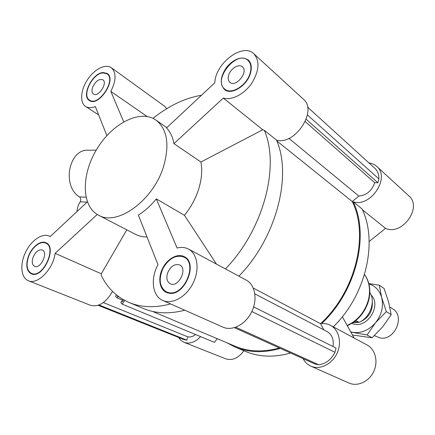 <?xml version="1.0" encoding="UTF-8"?>
<svg xmlns="http://www.w3.org/2000/svg" width="435" height="435" viewBox="0 0 435 435"><rect width="100%" height="100%" fill="white"/><g stroke="black" fill="none" stroke-linecap="round" stroke-linejoin="round"><path stroke-width="0.65" d="M116.482 294.957L115.563 296.202L116.89 297.801L123.225 300.465M254.872 293.875L327.038 331.535C332.03 334.558 334.02 339.545 332.992 346.51M253.648 306.887L336.037 348.027L334.955 352.296C331.176 359.723 325.75 363.867 318.676 364.731L315.087 364.062L234.373 327.675M103.351 302.57L187.8 336.859L186.822 340.148L184.054 339.637L98.163 305.31M195.609 334.542C192.988 336.511 190.389 337.283 187.8 336.859M99.039 304.989L186.822 340.148M288.916 138.384L358.859 196.071C366.591 195.261 371.865 190.796 374.676 182.684L377.901 182.738L378.88 178.877C378.994 174.451 377.656 170.928 374.867 168.307L307.55 107.102M305.239 121.631L374.676 182.684M251.827 311.542L334.955 352.296M235.77 327.212L318.676 364.731M323.792 329.844L320.53 323.689L253.268 288.035M279.352 347.956C263.137 352.377 248.418 351.817 235.199 346.276L152.5 311.406M123.676 299.856L122.257 301.776L121.735 301.145L120.756 302.466L122.11 304.098L214.466 342.356L217.223 338.696M122.11 304.098L124.791 300.46M116.89 297.801L117.858 296.491L117.445 295.724M117.341 295.865L117.999 296.148M121.735 301.145L122.491 301.46M320.53 323.689C355.525 291.749 369.223 235.183 352.247 201.525L276.829 140.935M306.196 119.282L377.901 182.738M307.404 114.927L378.88 178.877M352.247 201.525L358.859 196.071M117.858 296.491L119.315 297.105M362.42 209.779L385.551 228.359C402.065 236.183 422.869 207.125 408.786 195.783L376.721 166.398C390.673 177.523 370.435 207.87 353.187 201.78C369.728 235.52 356.178 291.515 321.596 323.596C324.809 323.319 327.789 323.906 330.546 325.364C339.044 329.801 342.133 342.862 336.907 353.628C331.791 364.448 319.66 370.169 310.9 366.161C307.54 364.622 304.951 362.132 303.13 358.674M385.551 228.359L369.152 241.501M342.329 316.745L354.139 338.033M290.591 353.019C274.104 357.624 259.108 357.108 245.601 351.469L235.009 347.016L226.733 342.709M280.363 348.408C263.702 353.149 248.586 352.687 235.009 347.016M353.187 201.78L362.012 208.882C378.14 241.588 366.031 295.115 333.292 326.837M310.9 366.161L348.946 383.034C357.434 386.911 368.962 381.707 373.676 371.626C378.499 361.605 375.323 349.294 367.091 344.988L330.546 325.364M368.978 162.951C372.007 163.321 374.589 164.474 376.721 166.398M200.589 336.608C195.168 342.296 189.676 344.21 184.103 342.35L180.987 340.426L178.584 337.451M184.103 342.35L225.721 358.821C232.41 360.854 238.462 358.163 243.883 350.746M98.489 215.167C117.118 226.608 153.555 200.334 163.658 166.213C169.775 144.328 167.181 128.929 155.877 120.027C139.929 108.935 112.012 123.622 96.755 149.249C81.209 174.696 81.236 206.239 98.489 215.167L135.535 234.362C138.955 236.129 142.789 237.004 147.03 236.993M126.797 229.832L101.301 273.789L101.328 275.562C107.467 288.09 116.667 297.045 128.923 302.423C141.081 307.529 154.98 308.034 170.618 303.929M201.508 95.238C184.799 98.131 168.633 105.841 153.022 118.358M128.923 302.423L143.376 308.497C155.512 313.597 169.335 314.173 184.826 310.231M101.301 273.789L55.131 253.344C53.184 269.227 37.492 285.126 28.395 280.744L90.496 305.316C98.631 307.355 105.966 302.711 112.502 291.374M28.395 280.744C20.983 277.878 19.727 264.496 25.399 252.577C30.961 240.604 42.135 232.741 49.253 236.085L50.194 236.591L87.353 201.878M169.177 292.722C184.5 295.914 197.963 263.066 183.929 257.085C176.006 254.464 169.008 258.254 162.935 268.466C158.378 279.444 159.569 287.274 166.496 291.95L169.177 292.722M167.442 273.414C170.4 266.383 174.462 263.561 179.644 264.953C188.116 268.612 178.35 288.193 170.237 283.761C167.083 281.858 166.154 278.411 167.442 273.414M188.513 249.097C185.098 247.314 181.286 246.96 177.088 248.026L156.301 198.882C150.809 205.657 144.828 211.067 138.357 215.107L157.997 264.67C150.222 278.514 152.326 296.153 162.826 300.471L222.997 327.163C232.203 331.399 245.59 324.428 251.653 311.895C257.835 299.421 255.127 284.713 246.188 280.064L188.513 249.097C197.599 253.801 199.91 269.569 193.053 283.207C186.316 296.909 172.178 304.794 162.826 300.471M28.193 256.927C31.391 247.336 40.428 239.995 45.86 242.719C57.844 247.036 42.799 279.439 31.336 273.822C26.644 271.114 25.594 265.486 28.193 256.927M55.131 253.344L97.239 214.466M103.09 72.52L107.222 73.477C117.124 79.458 98.44 107.57 89.322 100.463C81.068 95.879 92.394 72.993 103.09 72.52M90.279 100.599L90.654 101.089M108.299 74.499L107.706 74.331M28.449 256.954C25.921 265.296 26.943 270.782 31.51 273.414C42.679 278.895 57.344 247.314 45.664 243.111C40.373 240.457 31.565 247.613 28.449 256.954M186.691 258.526L183.929 257.085M166.496 291.95L169.345 293.25M238.907 276.154C276.312 238.037 292.336 175.832 276.491 140.092L264.344 130.321L262.789 129.755L200.943 162.005L173.924 143.659C172.755 137.074 170.286 131.827 166.518 127.923L214.814 82.808C215.341 63.303 242.757 42.412 253.855 53.788C260 61.009 259.255 70.889 251.615 83.422C244.106 94.341 231.496 100.719 223.318 98.054L262.789 129.755M225.401 268.906C263.441 229.854 280.069 166.426 264.344 130.321M156.301 198.882L184.462 215.32C191.003 207.196 195.788 198.295 198.822 188.605C201.726 178.926 202.433 170.058 200.943 162.005M184.462 215.32L216.461 264.105M106.858 135.622L95.352 106.575C91.448 108.119 88.202 108.076 85.608 106.455C79.6 102.616 80.616 89.963 87.533 79.621C94.352 69.214 105.553 63.461 111.316 67.702C116.422 72.482 116.27 80.383 110.849 91.415L147.095 116.482M123.703 121.8L110.849 91.415M32.995 257.493C35.496 251.773 38.59 249.271 42.266 249.994C48.617 252.267 40.662 269.347 34.626 266.345C32.19 264.926 31.646 261.979 32.995 257.493M250.457 73.254C247.053 85.896 231.012 95.673 224.427 89.447C219.49 83.754 220.344 76.19 226.978 66.756C234.808 58.285 241.92 56.039 248.314 60.003C251.359 62.983 252.072 67.398 250.457 73.254M249.347 61.134L248.216 60.574M224.944 89.246L225.678 90.284M276.491 140.092C294.74 145.828 317.99 110.626 303.423 99.218L253.855 53.788M250.087 73.287C251.658 67.577 250.962 63.271 247.993 60.373C236.885 49.492 212.323 79.958 224.716 89.061C231.132 95.129 246.765 85.603 250.087 73.287M228.652 75.201C230.468 68.594 238.929 63.407 242.425 66.854C248.863 71.84 235.743 87.952 229.865 82.329C228.163 80.747 227.755 78.371 228.652 75.201M173.924 143.659L223.318 98.054M169.03 293.212L166.29 292.418C159.368 289.313 157.753 277.894 162.625 268.313C167.393 258.684 177.518 253.094 184.179 256.639C198.577 262.778 184.75 296.496 169.03 293.212M32.19 273.691L32.799 274.208M47.132 243.502L46.328 243.41M102.965 72.89C92.541 73.341 81.497 95.646 89.539 100.11C98.43 107.037 116.634 79.643 106.983 73.814L102.965 72.89M92.59 87.353C95.542 81.149 98.962 78.632 102.845 79.801C108.087 82.938 98.245 97.755 93.438 93.987C91.861 92.726 91.578 90.518 92.59 87.353M166.768 108.668L164.479 106.173L111.316 67.702M185.446 257.428L183.826 257.031M166.393 291.896L167.698 292.934M77.038 211.513C77.272 207.87 78.322 204.64 80.187 201.813C81.16 199.91 80.915 198.278 79.453 196.919C61.275 185.701 69.16 147.938 89.006 150.238L96.233 150.124M355.901 320.513L359.103 322.351C370.114 317.713 375.856 301.585 369.848 292.483M359.103 322.351L354.394 321.683M389.825 306.99L392.593 308.774C405.529 315.995 394.795 341.067 380.021 337.935L374.372 335.662M358.995 322.335L352.921 322.716M372.268 300.846C373.056 311.041 368.755 318.164 359.375 322.221M350.735 331.9L353.111 332.416C361.539 333.368 369.038 330.121 375.595 322.678L367.08 334.983L350.844 332.084M352.47 335.021L372.083 337.772L382.669 326.87L391.163 314.652L388.64 302.124L384.089 288.47L379.282 285.229L381.707 297.6C379.624 290.547 375.361 285.969 368.918 283.854M367.08 334.983L372.083 337.772M351.98 323.314C365.878 330.377 382.468 305.87 371.088 295.017M386.34 311.618L375.595 322.678C381.685 314.777 383.724 306.419 381.707 297.6L386.34 311.618L391.163 314.652M368.842 283.555L379.282 285.229M364.497 274.583C369.348 281.537 370.68 289.884 368.488 299.617C365.052 311.759 357.945 320.383 347.168 325.472M80.187 201.813L87.087 202.128M79.453 196.919L85.989 197.18M347.304 325.712C358.212 320.72 365.384 312.14 368.815 299.976C371.033 290.156 369.598 281.668 364.514 274.523M49.253 236.085L50.248 236.542M47.725 244.04L45.664 243.111M33.615 274.267L31.51 273.414M85.608 106.455L98.663 114.932M155.877 120.027L166.822 127.64M250.043 62.21L247.993 60.373M226.831 90.79L224.716 89.061M108.658 75.005L106.983 73.814M91.252 101.241L89.539 100.11"/></g></svg>
